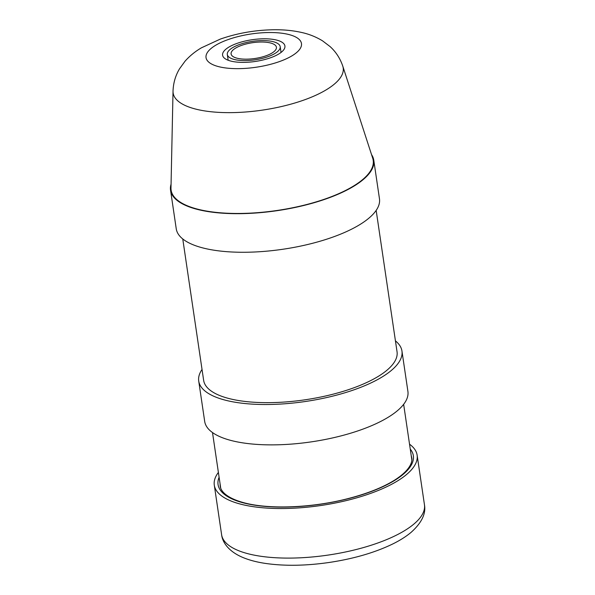 <?xml version="1.0" encoding="UTF-8"?>
<svg xmlns="http://www.w3.org/2000/svg" width="595" height="595" viewBox="0 0 595 595"><rect width="100%" height="100%" fill="white"/><g stroke="black" fill="none" stroke-linecap="round" stroke-linejoin="round"><path stroke-width="0.89" d="M278.564 54.108A31.505 10.978 171.6 0 1 244.53 62.371A31.505 10.978 171.6 0 1 222.589 55.194A31.505 10.978 171.6 0 1 252.154 39.724A31.505 10.978 171.6 0 1 284.923 45.986A31.505 10.978 171.6 0 1 278.564 54.108M173.026 91.243L170.981 188.035A102.139 35.603 -8.4 0 0 277.359 210.437A102.139 35.603 -8.4 0 0 372.723 158.248L342.794 66.171C340.169 58.444 335.944 51.914 330.113 46.603L322.572 40.862C316.079 36.912 309.147 34.123 301.784 32.509C293.104 30.546 283.837 29.624 273.975 29.75C255.285 30.025 237.39 33.142 220.291 39.099L201.474 47.793C195.331 51.356 189.857 55.811 185.067 61.166L179.504 68.842C175.458 75.617 173.294 83.084 173.026 91.243A85.955 29.958 -8.4 0 0 262.544 110.097A85.955 29.958 -8.4 0 0 342.794 66.171M274.801 53.572A26.73 9.319 -8.4 0 0 280.2 46.685A26.73 9.319 -8.4 0 0 252.392 41.375A26.73 9.319 -8.4 0 0 227.312 54.495A26.73 9.319 -8.4 0 0 245.928 60.586A26.73 9.319 -8.4 0 0 274.801 53.572M271.796 53.148A22.908 7.988 171.6 0 1 247.044 59.158A22.908 7.988 171.6 0 1 231.091 53.937A22.908 7.988 171.6 0 1 252.592 42.691A22.908 7.988 171.6 0 1 276.422 47.243A22.908 7.988 171.6 0 1 271.796 53.148M182.762 238.967L203.639 380.331A97.751 34.071 -8.4 0 0 305.317 399.758A97.751 34.071 -8.4 0 0 397.044 351.771L376.166 210.407M171.062 184.212A102.712 35.804 -8.4 0 0 170.549 190.221L176.246 228.815A102.712 35.804 -8.4 0 0 283.086 249.223A102.712 35.804 -8.4 0 0 379.469 198.804L373.772 160.211A102.712 35.804 -8.4 0 0 371.54 154.611M170.549 190.221A102.712 35.804 -8.4 0 0 277.389 210.637A102.712 35.804 -8.4 0 0 373.772 160.211M202.032 369.45A102.712 35.804 -8.4 0 0 198.723 381.053L204.687 421.416A102.712 35.804 -8.4 0 0 311.527 441.832A102.712 35.804 -8.4 0 0 407.91 391.406L401.952 351.043A102.712 35.804 -8.4 0 0 395.437 340.89M198.723 381.053A102.712 35.804 -8.4 0 0 305.57 401.469A102.712 35.804 -8.4 0 0 401.952 351.043M409.531 444.19A102.526 35.737 171.6 0 1 417.132 455.168A102.526 35.737 171.6 0 1 320.928 505.497A102.526 35.737 171.6 0 1 214.289 485.118A102.526 35.737 171.6 0 1 218.395 472.415M215.769 45.205A48.24 16.816 171.6 0 1 297.857 38.348A48.24 16.816 171.6 0 1 247.639 68.217A48.24 16.816 171.6 0 1 215.769 45.205M411.234 455.703A96.799 33.744 171.6 0 1 411.733 457.771C412.328 460.091 412.447 468.853 394.321 480.314C382.302 487.714 366.579 493.887 347.168 498.826C311.282 508.026 268.404 509.558 243.6 502.656C222.716 496.877 220.381 488.569 220.217 486.055A96.799 33.744 171.6 0 1 220.091 483.928M219.109 477.272A98.703 34.406 -8.4 0 0 320.735 504.181A98.703 34.406 -8.4 0 0 410.245 449.046M221.608 534.682C222.53 543.094 229.477 551.751 242.44 557.299C248.814 559.999 256.222 562 264.649 563.301C283.8 566.165 305.228 565.897 328.916 562.506C353.341 558.861 374.493 552.74 392.373 544.15C399.684 540.587 405.894 536.683 411.011 532.428C421.647 522.901 426.132 513.671 424.451 504.731A102.526 35.737 171.6 0 1 328.247 555.061A102.526 35.737 171.6 0 1 221.608 534.682L214.289 485.118M227.312 54.495L228.16 60.244M280.2 46.685L281.048 52.434M212.504 432.558L220.686 487.967M403.648 404.332L411.829 459.742M424.451 504.731L417.132 455.168"/></g></svg>
